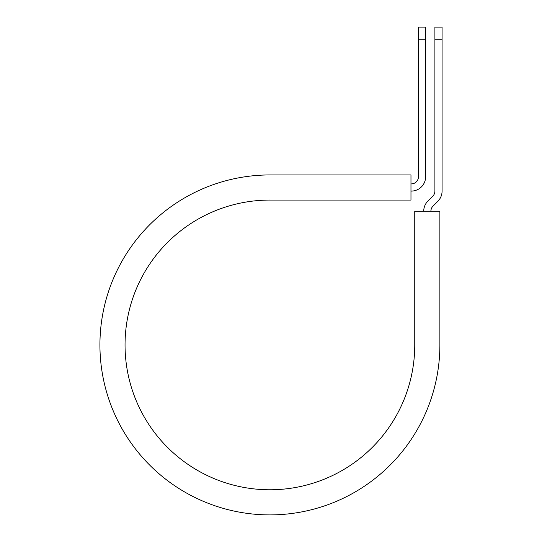 <?xml version="1.0" encoding="UTF-8"?>
<svg xmlns="http://www.w3.org/2000/svg" width="542" height="542" viewBox="0 0 542 542"><rect width="100%" height="100%" fill="white"/><g stroke="black" fill="none" stroke-linecap="round" stroke-linejoin="round"><path stroke-width="0.81" d="M418.444 39.729L418.444 27.1L425.626 27.1L425.626 39.729L418.444 39.729L418.444 176.739A7.181 7.181 0 0 1 411.27 183.914L410.971 183.914M425.626 39.729L425.626 176.739A14.356 14.356 0 0 1 411.27 191.096L410.971 191.096M430.904 211.19A7.181 7.181 0 0 1 433.011 206.116L437.875 201.251A14.356 14.356 0 0 0 442.076 191.096L442.076 27.1L434.901 27.1L434.901 191.096A7.181 7.181 0 0 1 432.794 196.17L427.929 201.035A14.356 14.356 0 0 0 423.729 211.19M442.076 39.729L434.901 39.729M269.902 174.944L410.971 174.944L410.971 200.073L269.902 200.073A144.85 144.85 0 0 0 125.046 344.922A144.85 144.85 0 0 0 269.902 489.772A144.85 144.85 0 0 0 414.752 344.922L414.752 211.19L439.88 211.19L439.88 344.922A169.978 169.978 0 0 1 269.902 514.9A169.978 169.978 0 0 1 99.924 344.922A169.978 169.978 0 0 1 269.902 174.944"/></g></svg>
